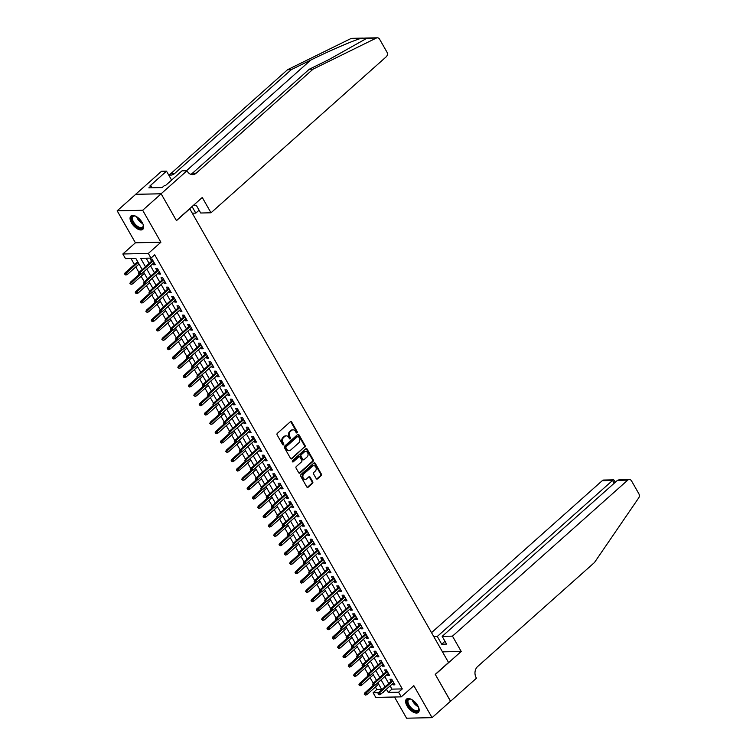 <?xml version="1.0" encoding="UTF-8"?>
<svg xmlns="http://www.w3.org/2000/svg" width="756" height="756" viewBox="0 0 756 756"><rect width="100%" height="100%" fill="white"/><g stroke="black" fill="none" stroke-linecap="round" stroke-linejoin="round"><path stroke-width="1.13" d="M297.061 432.81A0.784 0.624 88.8 0 0 297.202 431.714L291.646 421.98A1.125 0.898 88.8 0 0 290.399 421.706L277.339 433.339A1.125 0.898 88.8 0 0 277.131 434.908L282.687 444.641A0.784 0.624 88.8 0 0 283.698 443.734L282.98 442.477A3.591 2.863 88.8 0 1 283.632 437.478L284.719 436.505A3.591 2.863 88.8 0 1 286.316 435.853A3.591 2.863 88.8 0 1 288.716 437.374L289.435 438.631A0.784 0.624 88.8 0 0 290.455 437.724L289.737 436.467A3.591 2.863 88.8 0 1 290.38 431.468L291.476 430.495A3.591 2.863 88.8 0 1 293.063 429.843A3.591 2.863 88.8 0 1 295.464 431.364L296.182 432.621A0.784 0.624 88.8 0 0 297.061 432.81M296.361 432.829A0.784 0.624 88.8 0 0 296.513 431.733L290.956 421.999A1.125 0.898 88.8 0 0 290.559 421.602M282.857 444.849A0.784 0.624 88.8 0 0 283.009 443.753L282.29 442.487L282.98 442.477M289.614 438.839A0.784 0.624 88.8 0 0 289.765 437.743L289.047 436.477L289.737 436.467M417.775 705.669A8.911 4.441 -131.7 0 0 406.473 699.13A8.911 4.441 -131.7 0 0 407.03 705.906A8.911 4.441 -131.7 0 0 418.323 712.445A8.911 4.441 -131.7 0 0 417.775 705.669M142.213 222.566A8.911 4.441 -131.7 0 0 130.92 216.027A8.911 4.441 -131.7 0 0 131.468 222.803A8.911 4.441 -131.7 0 0 142.771 229.342A8.911 4.441 -131.7 0 0 142.213 222.566M316.244 478.633A1.125 0.898 88.8 0 0 317.492 478.898L321.158 475.637A1.125 0.898 88.8 0 0 321.366 474.078L315.195 463.258A1.125 0.898 88.8 0 0 313.948 462.993L300.879 474.626A1.125 0.898 88.8 0 0 300.68 476.185L306.841 486.996A1.125 0.898 88.8 0 0 308.089 487.27L312.521 483.33A1.125 0.898 88.8 0 0 312.719 481.761L310.083 477.14A1.125 0.898 88.8 0 0 308.835 476.866L306.643 478.822A2.996 2.391 88.8 0 1 305.311 479.37A2.996 2.391 88.8 0 1 302.976 477.301A2.996 2.391 88.8 0 1 303.846 473.917L312.445 466.263A2.996 2.391 88.8 0 1 313.778 465.715A2.996 2.391 88.8 0 1 316.112 467.784A2.996 2.391 88.8 0 1 315.243 471.168L313.806 472.443A1.125 0.898 88.8 0 0 313.608 474.003L316.244 478.633M390.124 685.909L391.958 689.132L402.296 688.905L398.592 692.194L401.256 696.862L375.77 697.419L373.105 692.751L378.51 692.628M161.123 193.763L176.384 220.516L202.268 197.477L211 212.786L386.259 56.766A3.43 2.731 88.8 0 0 386.883 51.994L379.616 39.255A3.43 2.731 88.8 0 0 377.32 37.8A3.43 2.731 88.8 0 0 376.375 38.036L313.05 69.155L196.21 173.171A7.995 6.379 -91.2 0 1 192.648 174.627A7.995 6.379 -91.2 0 1 187.299 171.243L187.006 170.724L161.123 193.763L135.636 194.32L161.151 193.81L176.46 220.657L189.775 208.807L448.554 662.502L435.248 674.352L450.557 701.19L432.063 717.652L413.834 685.673L401.256 696.862M161.151 193.81L142.667 210.272L117.171 210.82L135.409 242.799L122.841 253.988L148.327 253.44L150.992 258.098L140.663 258.325L145.445 266.707M135.409 242.799L160.905 242.241L142.667 210.272M160.905 242.241L148.327 253.44M402.296 688.905L154.687 254.81L150.992 258.098M304.904 447.136A1.125 0.898 88.8 0 0 305.103 445.577L298.941 434.766A1.125 0.898 88.8 0 0 297.694 434.492L284.625 446.125A1.125 0.898 88.8 0 0 284.426 447.684L290.587 458.495A1.125 0.898 88.8 0 0 291.835 458.769L304.214 447.155A1.125 0.898 88.8 0 0 304.422 445.596L298.251 434.776A1.125 0.898 88.8 0 0 297.845 434.379M307.068 449.017L313.239 459.828A1.125 0.898 88.8 0 1 313.031 461.387L299.962 473.02A1.125 0.898 88.8 0 1 298.714 472.746L296.078 468.125A1.125 0.898 88.8 0 1 296.276 466.556L301.578 461.84A1.125 0.898 88.8 0 0 301.786 460.281L300.028 457.21A1.125 0.898 88.8 0 0 298.781 456.936L293.271 461.85A0.784 0.624 88.8 0 1 292.534 460.565L305.821 448.743A1.125 0.898 88.8 0 1 307.068 449.017L306.378 449.026L312.549 459.837L313.239 459.828M394.49 697.013L406.577 718.2L432.063 717.652M135.664 194.368L117.171 210.82M152.929 263.655L153.562 264.761L155.282 264.723L152.088 259.119L150.368 259.157L151.569 261.255M158.259 272.992L158.892 274.097L160.612 274.059L157.418 268.456L155.698 268.493L156.889 270.591M163.579 282.319L164.213 283.434L165.933 283.396L162.738 277.792L161.019 277.83L162.219 279.928M168.909 291.655L169.542 292.761L171.262 292.733L168.068 287.129L166.339 287.167L167.539 289.264M174.23 300.992L174.863 302.098L176.583 302.06L173.389 296.465L171.669 296.503L172.869 298.601M179.559 310.329L180.193 311.434L181.912 311.396L178.718 305.802L176.989 305.83L178.189 307.938M184.88 319.665L185.513 320.771L187.233 320.733L184.039 315.129L182.319 315.167L183.519 317.265M190.21 329.002L190.833 330.107L192.563 330.07L189.369 324.466L187.639 324.504L188.839 326.601M195.53 338.338L196.163 339.444L197.883 339.406L194.689 333.802L192.969 333.84L194.169 335.938M200.86 347.665L201.483 348.781L203.213 348.743L200.019 343.139L198.289 343.177L199.489 345.275M206.18 357.002L206.813 358.117L208.533 358.079L205.339 352.476L203.619 352.513L204.819 354.611M211.51 366.339L212.134 367.444L213.863 367.407L210.669 361.812L208.939 361.85L210.14 363.948M216.83 375.675L217.463 376.781L219.183 376.743L215.989 371.149L214.269 371.187L215.46 373.284M222.151 385.012L222.784 386.118L224.513 386.08L221.31 380.476L219.59 380.514L220.79 382.621M227.48 394.349L228.114 395.454L229.833 395.416L226.639 389.812L224.919 389.85L226.11 391.948M232.801 403.685L233.434 404.791L235.154 404.753L231.96 399.149L230.24 399.187L231.44 401.285M238.131 413.022L238.764 414.127L240.484 414.09L237.289 408.486L235.57 408.524L236.76 410.621M243.451 422.349L244.084 423.464L245.804 423.426L242.61 417.822L240.89 417.86L242.09 419.958M248.781 431.685L249.414 432.791L251.134 432.763L247.94 427.159L246.22 427.197L247.41 429.295M254.101 441.022L254.734 442.128L256.454 442.09L253.26 436.495L251.54 436.533L252.74 438.631M259.431 450.359L260.064 451.464L261.784 451.426L258.59 445.832L256.87 445.87L258.061 447.968M264.751 459.695L265.384 460.801L267.104 460.763L263.91 455.159L262.19 455.197L263.39 457.304M270.081 469.032L270.714 470.137L272.434 470.1L269.24 464.496L267.511 464.534L268.711 466.632M275.401 478.368L276.034 479.474L277.754 479.436L274.56 473.832L272.84 473.87L274.041 475.968M280.731 487.705L281.355 488.811L283.084 488.773L279.89 483.169L278.161 483.207L279.361 485.305M286.051 497.032L286.685 498.147L288.405 498.109L285.21 492.506L283.491 492.543L284.691 494.641M291.381 506.369L292.005 507.474L293.734 507.437L290.54 501.842L288.811 501.88L290.011 503.978M296.702 515.705L297.335 516.811L299.055 516.773L295.861 511.179L294.141 511.217L295.341 513.315M302.031 525.042L302.655 526.148L304.385 526.11L301.19 520.515L299.461 520.544L300.661 522.651M307.352 534.379L307.985 535.484L309.705 535.446L306.511 529.843L304.791 529.88L305.982 531.978M312.672 543.715L313.305 544.821L315.035 544.783L311.831 539.179L310.111 539.217L311.311 541.315M318.002 553.052L318.635 554.157L320.355 554.12L317.161 548.516L315.441 548.554L316.632 550.652M323.322 562.379L323.955 563.494L325.675 563.456L322.481 557.852L320.761 557.89L321.962 559.988M328.652 571.716L329.285 572.831L331.005 572.793L327.811 567.189L326.091 567.227L327.282 569.325M333.972 581.052L334.606 582.158L336.325 582.12L333.131 576.526L331.411 576.563L332.612 578.661M339.302 590.389L339.935 591.494L341.655 591.457L338.461 585.862L336.741 585.9L337.932 587.998M344.623 599.725L345.256 600.831L346.976 600.793L343.782 595.189L342.062 595.227L343.262 597.334M349.952 609.062L350.586 610.168L352.305 610.13L349.111 604.526L347.391 604.564L348.582 606.662M355.273 618.399L355.906 619.504L357.626 619.466L354.432 613.863L352.712 613.9L353.912 615.998M360.603 627.735L361.236 628.841L362.956 628.803L359.761 623.199L358.032 623.237L359.232 625.335M365.923 637.062L366.556 638.177L368.276 638.14L365.082 632.536L363.362 632.574L364.562 634.671M371.253 646.399L371.876 647.505L373.606 647.476L370.412 641.872L368.682 641.91L369.882 644.008M376.573 655.735L377.206 656.841L378.926 656.803L375.732 651.209L374.012 651.247L375.212 653.345M381.903 665.072L382.527 666.178L384.256 666.14L381.062 660.546L379.332 660.583L380.533 662.681M387.223 674.409L387.856 675.514L389.576 675.477L386.382 669.873L384.662 669.91L385.862 672.018M146.163 258.212L149.14 263.419M150.501 265.81L154.46 272.755M155.831 275.146L159.79 282.092M161.151 284.483L165.11 291.429M166.481 293.819L170.44 300.765M171.801 303.156L175.761 310.092M177.131 312.493L181.09 319.429M182.451 321.829L186.411 328.765M187.781 331.166L191.74 338.102M193.101 340.493L197.061 347.439M198.431 349.83L202.391 356.775M203.751 359.166L207.711 366.112M209.081 368.503L213.031 375.439M214.402 377.839L218.361 384.776M219.722 387.176L223.681 394.112M225.052 396.513L229.011 403.449M230.372 405.84L234.332 412.785M235.702 415.176L239.661 422.122M241.022 424.513L244.982 431.459M246.352 433.849L250.312 440.795M251.672 443.186L255.632 450.122M257.002 452.523L260.962 459.459M262.323 461.859L266.282 468.796M267.652 471.196L271.612 478.132M272.973 480.523L276.932 487.469M278.303 489.86L282.262 496.805M283.623 499.196L287.582 506.142M288.953 508.533L292.912 515.479M294.273 517.869L298.233 524.806M299.603 527.206L303.553 534.142M304.923 536.543L308.883 543.479M310.243 545.879L314.203 552.816M315.573 555.206L319.533 562.152M320.894 564.543L324.853 571.489M326.223 573.88L330.183 580.825M331.544 583.216L335.503 590.152M336.874 592.553L340.833 599.489M342.194 601.889L346.154 608.826M347.524 611.226L351.483 618.162M352.844 620.553L356.804 627.499M358.174 629.89L362.133 636.835M363.494 639.226L367.454 646.172M368.824 648.563L372.784 655.509M374.144 657.9L378.104 664.836M379.474 667.236L383.434 674.172M384.795 676.573L388.754 683.509M392.553 683.745L393.177 684.851L394.906 684.813L391.712 679.209L389.983 679.247L391.183 681.345M131.005 258.533L134.436 264.543M135.796 266.934L138.962 272.481M141.126 276.271L144.283 281.818M146.447 285.607L149.612 291.145M151.776 294.944L154.933 300.482M157.097 304.281L160.263 309.818M162.427 313.617L165.583 319.155M167.747 322.944L170.913 328.491M173.077 332.281L176.233 337.828M178.397 341.618L181.563 347.165M183.727 350.954L186.883 356.492M189.047 360.291L192.213 365.828M194.377 369.627L197.533 375.165M199.697 378.964L202.863 384.502M205.027 388.291L208.184 393.838M210.348 397.628L213.504 403.175M215.668 406.964L218.834 412.511M220.998 416.301L224.154 421.848M226.318 425.637L229.484 431.175M231.648 434.974L234.804 440.512M236.968 444.311L240.134 449.848M242.298 453.647L245.454 459.185M247.618 462.974L250.784 468.522M252.948 472.311L256.104 477.858M258.269 481.648L261.434 487.195M263.598 490.984L266.755 496.531M268.919 500.321L272.084 505.858M274.248 509.657L277.405 515.195M279.569 518.994L282.735 524.532M284.899 528.331L288.055 533.868M290.219 537.658L293.385 543.205M295.549 546.994L298.705 552.542M300.869 556.331L304.035 561.878M306.189 565.668L309.355 571.205M311.519 575.004L314.676 580.542M316.84 584.341L320.005 589.878M322.169 593.677L325.326 599.215M327.49 603.005L330.655 608.552M332.82 612.341L335.976 617.888M338.14 621.678L341.306 627.225M343.47 631.014L346.626 636.561M348.79 640.351L351.956 645.889M354.12 649.688L357.276 655.225M359.44 659.024L362.606 664.562M364.77 668.361L367.926 673.898M370.09 677.688L373.256 683.235M375.42 687.024L376.8 689.463L381.629 689.349M376.8 689.463L373.105 692.751M142.204 269.59L135.834 258.429L125.505 258.656L122.841 253.988M386.42 689.198L388.263 692.42L398.592 692.194M146.806 269.108L150.765 276.044M152.136 278.444L156.086 285.381M157.456 287.771L161.415 294.717M162.776 297.108L166.736 304.054M168.106 306.445L172.066 313.39M173.426 315.781L177.386 322.727M178.756 325.118L182.716 332.054M184.077 334.454L188.036 341.391M189.406 343.791L193.366 350.727M194.727 353.128L198.686 360.064M200.056 362.455L204.016 369.4M205.377 371.791L209.336 378.737M210.707 381.128L214.666 388.074M216.027 390.465L219.987 397.401M221.357 399.801L225.316 406.737M226.677 409.138L230.637 416.074M232.007 418.474L235.966 425.411M237.327 427.811L241.287 434.747M242.657 437.138L246.607 444.084M247.977 446.475L251.937 453.42M253.298 455.811L257.257 462.757M258.628 465.148L262.587 472.084M263.948 474.484L267.907 481.421M269.278 483.821L273.237 490.757M274.598 493.158L278.558 500.094M279.928 502.485L283.887 509.431M285.248 511.821L289.208 518.767M290.578 521.158L294.538 528.104M295.898 530.495L299.858 537.44M301.228 539.831L305.188 546.768M306.549 549.168L310.508 556.104M311.878 558.504L315.838 565.441M317.199 567.841L321.158 574.777M322.529 577.168L326.488 584.114M327.849 586.505L331.808 593.451M333.179 595.841L337.129 602.787M338.499 605.178L342.459 612.114M343.819 614.515L347.779 621.451M349.149 623.851L353.109 630.788M354.469 633.188L358.429 640.124M359.799 642.524L363.759 649.461M365.12 651.852L369.079 658.797M370.449 661.188L374.409 668.134M375.77 670.525L379.729 677.47M381.1 679.861L385.059 686.798M382.668 692.543L383.443 692.524L383.188 692.08M381.818 689.68L377.858 682.744M376.497 680.353L372.538 673.407M371.168 671.016L367.208 664.07M365.847 661.68L361.888 654.734M360.517 652.343L356.558 645.407M355.197 643.006L351.238 636.07M349.867 633.67L345.908 626.733M344.547 624.333L340.587 617.397M339.217 615.006L335.258 608.06M333.897 605.669L329.937 598.724M328.567 596.333L324.607 589.387M323.247 586.996L319.287 580.05M317.917 577.66L313.957 570.723M312.597 568.323L308.637 561.387M307.267 558.986L303.317 552.05M301.946 549.65L297.987 542.713M296.626 540.323L292.666 533.377M291.296 530.986L287.337 524.04M285.976 521.649L282.016 514.704M280.646 512.313L276.687 505.367M275.326 502.976L271.366 496.04M269.996 493.64L266.036 486.703M264.676 484.303L260.716 477.367M259.346 474.966L255.386 468.03M254.025 465.639L250.066 458.694M248.696 456.303L244.736 449.357M243.375 446.966L239.416 440.02M238.046 437.63L234.086 430.693M232.725 428.293L228.766 421.357M227.395 418.956L223.436 412.02M222.075 409.62L218.115 402.683M216.745 400.293L212.795 393.347M211.425 390.956L207.465 384.01M206.104 381.619L202.145 374.674M200.775 372.283L196.815 365.337M195.454 362.946L191.495 356.01M190.125 353.61L186.165 346.673M184.804 344.273L180.845 337.337M179.474 334.936L175.515 328M174.154 325.609L170.194 318.663M168.824 316.273L164.865 309.327M163.504 306.936L159.544 299.99M158.174 297.599L154.215 290.654M152.854 288.263L148.894 281.326M147.524 278.926L143.564 271.99M391.958 689.132L388.263 692.42M153.562 264.761L154.725 263.731M158.892 274.097L160.045 273.067M164.213 283.434L165.366 282.404M169.542 292.761L170.695 291.74M174.863 302.098L176.016 301.068M180.193 311.434L181.345 310.404M185.513 320.771L186.666 319.741M190.833 330.107L191.996 329.077M196.163 339.444L197.316 338.414M201.483 348.781L202.646 347.751M206.813 358.117L207.966 357.087M212.134 367.444L213.296 366.414M217.463 376.781L218.616 375.751M222.784 386.118L223.946 385.087M228.114 395.454L229.266 394.424M233.434 404.791L234.596 403.761M238.764 414.127L239.917 413.097M244.084 423.464L245.246 422.434M249.414 432.791L250.567 431.77M254.734 442.128L255.887 441.098M260.064 451.464L261.217 450.434M265.384 460.801L266.537 459.771M270.714 470.137L271.867 469.107M276.034 479.474L277.187 478.444M281.355 488.811L282.517 487.781M286.685 498.147L287.838 497.117M292.005 507.474L293.167 506.454M297.335 516.811L298.488 515.781M302.655 526.148L303.817 525.118M307.985 535.484L309.138 534.454M313.305 544.821L314.468 543.791M318.635 554.157L319.788 553.127M323.955 563.494L325.118 562.464M329.285 572.831L330.438 571.801M334.606 582.158L335.768 581.128M339.935 591.494L341.088 590.464M345.256 600.831L346.409 599.801M350.586 610.168L351.738 609.138M355.906 619.504L357.059 618.474M361.236 628.841L362.389 627.811M366.556 638.177L367.709 637.147M371.876 647.505L373.039 646.484M377.206 656.841L378.359 655.811M382.527 666.178L383.689 665.148M387.856 675.514L389.009 674.484M393.177 684.851L394.339 683.821M293.063 429.843L292.374 429.852A3.591 2.863 88.8 0 0 290.786 430.514L291.476 430.495M289.047 436.477A3.591 2.863 88.8 0 1 289.69 431.478L290.786 430.514M286.316 435.853L285.626 435.862A3.591 2.863 88.8 0 0 284.029 436.524L284.719 436.505M282.29 442.487A3.591 2.863 88.8 0 1 282.942 437.488L284.029 436.524M290.994 458.892A1.125 0.898 88.8 0 0 291.145 458.788L304.214 447.155M298.497 436.675A0.784 0.624 88.8 0 0 297.628 436.486L286.155 446.692A0.784 0.624 88.8 0 0 286.014 447.788L286.77 449.121A3.591 2.863 88.8 0 0 289.17 450.642A3.591 2.863 88.8 0 0 290.767 449.981L298.611 443.007A3.591 2.863 88.8 0 0 299.253 438.007L298.497 436.675M297.977 436.344L297.288 436.363A0.784 0.624 88.8 0 0 296.938 436.505L297.628 436.486M289.17 450.642L288.48 450.652A3.591 2.863 88.8 0 1 286.08 449.13L285.324 447.807A0.784 0.624 88.8 0 1 285.466 446.711L296.938 436.505M299.121 473.143A1.125 0.898 88.8 0 0 299.272 473.029L312.341 461.406A1.125 0.898 88.8 0 0 312.549 459.837M299.281 456.737L298.592 456.747A1.125 0.898 88.8 0 0 298.091 456.955L292.581 461.869A0.784 0.624 88.8 0 0 292.581 461.869L293.271 461.85M307.078 456.945A2.996 2.391 88.8 0 0 307.947 453.562A2.996 2.391 88.8 0 0 305.613 451.493A2.996 2.391 88.8 0 0 304.281 452.041L301.247 454.743A1.125 0.898 88.8 0 0 301.049 456.303L302.797 459.374A1.125 0.898 88.8 0 0 304.044 459.648L307.078 456.945M305.613 451.493L304.923 451.512A2.996 2.391 88.8 0 0 303.591 452.06L304.281 452.041M303.553 459.846L302.863 459.865A1.125 0.898 88.8 0 1 302.107 459.393L300.359 456.322A1.125 0.898 88.8 0 1 300.567 454.753L303.591 452.06M313.778 465.715L313.088 465.724A2.996 2.391 88.8 0 0 311.755 466.272L312.445 466.263M305.311 479.37L304.621 479.38A2.996 2.391 88.8 0 1 302.287 477.32A2.996 2.391 88.8 0 1 303.156 473.936L311.755 466.272M307.248 487.393A1.125 0.898 88.8 0 0 307.409 487.28L311.831 483.339A1.125 0.898 88.8 0 0 312.039 481.78L309.393 477.149A1.125 0.898 88.8 0 0 308.996 476.752M316.651 479.03A1.125 0.898 88.8 0 0 316.802 478.917L320.468 475.656A1.125 0.898 88.8 0 0 320.676 474.088L314.505 463.277A1.125 0.898 88.8 0 0 314.099 462.88M124.608 274.088L125.827 275.004L124.608 274.088L125.08 272.869L126.318 272.84L127.282 274.522L139.038 264.052M125.298 274.078L138.083 262.37M125.08 272.869L137.677 261.652M127.282 274.522L125.827 275.004M152.721 260.225L138.858 272.566L140.106 272.538L153.128 260.943M139.076 273.776L138.386 273.795L139.614 274.712L139.076 273.776L140.106 272.538L141.06 274.22L154.092 262.625M138.858 272.566L138.386 273.795M139.614 274.712L141.06 274.22M143.082 224.381A7.711 3.846 48.3 0 1 143.281 225.392A7.711 3.846 48.3 0 1 135.201 225.392A7.711 3.846 48.3 0 1 131.553 218.531A7.711 3.846 48.3 0 1 134.899 215.97A7.711 3.846 48.3 0 1 135.872 216.292M135.182 216.046A7.144 3.563 -131.7 0 0 133.056 216.49A7.144 3.563 -131.7 0 0 135.74 224.825A7.144 3.563 -131.7 0 0 142.553 227.159A7.144 3.563 -131.7 0 0 143.243 225.099M131.374 215.706A8.855 4.413 -131.7 0 0 134.87 225.874A8.855 4.413 -131.7 0 0 143.139 228.917M160.442 187.62L159.129 187.649M418.635 707.493A7.711 3.846 48.3 0 1 418.833 708.495A7.711 3.846 48.3 0 1 410.763 708.495A7.711 3.846 48.3 0 1 407.115 701.634A7.711 3.846 48.3 0 1 410.451 699.083A7.711 3.846 48.3 0 1 411.434 699.394M410.744 699.158A7.144 3.563 -131.7 0 0 408.618 699.602A7.144 3.563 -131.7 0 0 411.292 707.928A7.144 3.563 -131.7 0 0 418.106 710.262A7.144 3.563 -131.7 0 0 418.796 708.202M406.936 698.818A8.855 4.413 -131.7 0 0 410.432 708.977A8.855 4.413 -131.7 0 0 418.692 712.02M313.05 69.155L309.28 69.24L328.699 59.696L365.554 39.019L365.961 38.046L360.962 38.367C352.835 40.711 329.125 50.964 310.744 60.083L291.334 69.628L174.485 173.634A7.995 6.379 -91.2 0 1 170.932 175.099A7.995 6.379 -91.2 0 1 168.418 174.513M192.062 206.549L195.804 213.116L199.093 210.187M195.804 213.116L192.27 213.192M291.334 69.628L287.554 69.713L170.714 173.719A7.995 6.379 -91.2 0 1 169.042 174.778M190.758 174.315A7.995 6.379 -91.2 0 0 192.43 173.247L309.28 69.24M360.962 38.367L350.888 38.584L287.554 69.713M187.006 170.724L182.016 170.837L165.451 185.579L164.345 185.607L162.124 187.582L148.828 187.866L151.049 185.891L149.943 185.919L166.509 171.168L161.519 171.281L135.636 194.32M211 212.786L200.699 213.003L196.276 205.254L193.451 205.32M171.603 180.098L166.509 171.168M350.888 38.584A3.43 2.731 -91.2 0 1 351.833 38.348L363.192 38.102M152.136 187.8L151.049 185.891M452.475 636.146L627.745 480.126L617.444 480.353L442.175 636.363L452.475 636.146L461.207 651.455L435.324 674.494L450.5 701.237M617.444 480.353L619.325 479.72L629.266 479.502A3.43 2.731 88.8 0 1 631.562 480.958L638.829 493.696A3.43 2.731 88.8 0 1 638.688 497.92L594.462 562.53L477.622 666.537A7.995 6.379 88.8 0 0 476.176 677.688L476.469 678.198L450.585 701.237M442.487 651.861L461.207 651.455M433.755 636.552L437.289 636.467L441.702 644.216L446.598 644.112L442.175 636.363M437.289 636.467L612.549 480.457L602.248 480.684A3.43 2.731 -91.2 0 1 603.77 480.051L613.721 479.843L612.549 480.457L614.155 483.273M431.534 632.649L602.248 480.684M629.266 479.502A3.43 2.731 88.8 0 0 627.745 480.126M441.702 644.216L444.991 641.296M615.384 482.177L613.721 479.843M129.938 283.424L131.157 284.341L129.938 283.424L130.41 282.205L131.648 282.177L132.602 283.859L144.368 273.389M130.627 283.405L140.295 274.475M130.41 282.205L138.887 274.655M132.602 283.859L131.157 284.341M135.258 292.761L136.477 293.678L135.258 292.761L135.73 291.532L136.968 291.514L137.932 293.186L149.688 282.725M135.948 292.742L145.615 283.812M135.73 291.532L144.207 283.991M137.932 293.186L136.477 293.678M140.588 302.098L141.807 303.014L140.588 302.098L141.06 300.869L142.298 300.841L143.253 302.523L155.018 292.052M141.278 302.079L150.945 293.148M141.06 300.869L149.527 293.328M143.253 302.523L141.807 303.014M145.908 311.434L147.127 312.351L145.908 311.434L146.38 310.206L147.618 310.177L148.582 311.859L160.338 301.389M146.598 311.415L156.265 302.485M146.38 310.206L154.857 302.665M148.582 311.859L147.127 312.351M158.051 269.561L144.188 281.903L145.426 281.875L158.458 270.279M144.405 283.113L143.716 283.122L144.935 284.048L144.405 283.113L145.426 281.875L146.38 283.557L159.412 271.962M144.188 281.903L143.716 283.122M144.935 284.048L146.38 283.557M163.372 278.898L149.508 291.24L150.746 291.211L163.778 279.616M149.726 292.449L149.036 292.459L150.255 293.375L149.726 292.449L150.746 291.211L151.71 292.893L164.742 281.289M149.508 291.24L149.036 292.459M150.255 293.375L151.71 292.893M168.701 288.234L154.838 300.576L156.076 300.548L169.108 288.953M155.056 301.786L154.366 301.795L154.895 302.731L155.585 302.712L155.056 301.786L156.076 300.548L157.031 302.23L170.062 290.625M154.838 300.576L154.366 301.795M155.585 302.712L157.031 302.23M174.022 297.571L160.159 309.913L161.397 309.884L174.428 298.28M160.376 311.113L159.686 311.132L160.215 312.067L160.905 312.048L160.376 311.113L161.397 309.884L162.36 311.566L175.392 299.962M160.159 309.913L159.686 311.132M160.905 312.048L162.36 311.566M151.238 320.761L152.457 321.687L151.238 320.761L151.71 319.542L152.948 319.514L153.903 321.196L165.668 310.725M151.918 320.752L161.595 311.822M151.71 319.542L160.177 312.001M153.903 321.196L152.457 321.687M179.352 306.908L165.488 319.24L166.726 319.221L179.758 307.616M165.706 320.45L165.016 320.468L165.545 321.404L166.235 321.385L165.706 320.45L166.726 319.221L167.681 320.894L180.712 309.298M165.488 319.24L165.016 320.468M166.235 321.385L167.681 320.894M156.558 330.098L157.777 331.024L156.558 330.098L157.031 328.879L158.269 328.851L159.232 330.533L170.988 320.062M157.248 330.089L166.915 321.158M157.031 328.879L165.507 321.338M159.232 330.533L157.777 331.024M184.672 316.244L170.809 328.576L172.047 328.548L185.078 316.953M171.026 329.786L170.336 329.805L171.555 330.722L171.026 329.786L172.047 328.548L173.011 330.23L186.042 318.635M170.809 328.576L170.336 329.805M171.555 330.722L173.011 330.23M161.879 339.435L163.107 340.351L161.879 339.435L162.36 338.215L163.598 338.187L164.553 339.869L176.318 329.399M162.568 339.425L172.236 330.495M162.36 338.215L170.828 330.665M164.553 339.869L163.107 340.351M189.992 325.571L176.139 337.913L177.376 337.885L190.408 326.29M176.346 339.123L175.666 339.142L176.195 340.068L176.885 340.058L176.346 339.123L177.376 337.885L178.331 339.567L191.362 327.972M176.139 337.913L175.666 339.142M176.885 340.058L178.331 339.567M167.208 348.771L168.427 349.688L167.208 348.771L167.681 347.552L168.919 347.524L169.883 349.206L181.638 338.735M167.898 348.752L177.565 339.831M167.681 347.552L176.157 340.002M169.883 349.206L168.427 349.688M195.322 334.908L181.459 347.25L182.697 347.221L195.728 335.626M181.676 348.459L180.986 348.469L182.205 349.395L181.676 348.459L182.697 347.221L183.661 348.903L196.683 337.308M181.459 347.25L180.986 348.469M182.205 349.395L183.661 348.903M172.529 358.108L173.757 359.024L172.529 358.108L173.001 356.879L174.249 356.86L175.203 358.533L186.968 348.072M173.219 358.089L182.886 349.159M173.001 356.879L181.478 349.338M175.203 358.533L173.757 359.024M200.642 344.245L186.789 356.586L188.027 356.558L201.058 344.963M186.997 357.796L186.307 357.805L186.845 358.741L187.535 358.731L186.997 357.796L188.027 356.558L188.981 358.24L202.013 346.645M186.789 356.586L186.307 357.805M187.535 358.731L188.981 358.24M177.858 367.444L179.077 368.361L177.858 367.444L178.331 366.216L179.569 366.197L180.533 367.87L192.289 357.408M178.548 367.425L188.216 358.495M178.331 366.216L186.808 358.675M180.533 367.87L179.077 368.361M205.972 353.581L192.109 365.923L193.347 365.895L206.379 354.299M192.326 367.132L191.637 367.142L192.166 368.077L192.856 368.059L192.326 367.132L193.347 365.895L194.311 367.577L207.333 355.972M192.109 365.923L191.637 367.142M192.856 368.059L194.311 367.577M183.179 376.781L184.407 377.698L183.179 376.781L183.651 375.552L184.899 375.524L185.853 377.206L197.618 366.736M183.869 376.762L193.536 367.832M183.651 375.552L192.128 368.011M185.853 377.206L184.407 377.698M211.293 362.918L197.429 375.26L198.677 375.231L211.699 363.627M197.647 376.469L196.957 376.479L197.496 377.414L198.185 377.395L197.647 376.469L198.677 375.231L199.631 376.913L212.663 365.309M197.429 375.26L196.957 376.479M198.185 377.395L199.631 376.913M188.509 386.118L189.728 387.034L188.509 386.118L188.981 384.889L190.219 384.861L191.183 386.543L202.939 376.072M189.198 386.099L198.866 377.168M188.981 384.889L197.458 377.348M191.183 386.543L189.728 387.034M216.622 372.254L202.759 384.596L203.997 384.568L217.029 372.963M202.977 385.796L202.287 385.815L203.506 386.732L202.977 385.796L203.997 384.568L204.961 386.25L217.983 374.645M202.759 384.596L202.287 385.815M203.506 386.732L204.961 386.25M193.829 395.445L195.057 396.371L193.829 395.445L194.301 394.226L195.549 394.197L196.503 395.879L208.259 385.409M194.519 395.435L204.186 386.505M194.301 394.226L202.778 386.685M196.503 395.879L195.057 396.371M221.943 381.591L208.08 393.923L209.327 393.904L222.349 382.3M208.297 395.133L207.607 395.152L208.146 396.087L208.836 396.068L208.297 395.133L209.327 393.904L210.281 395.577L223.313 383.982M208.08 393.923L207.607 395.152M208.836 396.068L210.281 395.577M199.159 404.781L200.378 405.698L199.159 404.781L199.631 403.562L200.869 403.534L201.824 405.216L213.589 394.745M199.849 404.772L209.516 395.842M199.631 403.562L208.108 396.021M201.824 405.216L200.378 405.698M227.272 390.928L213.409 403.26L214.647 403.231L227.679 391.636M213.627 404.469L212.937 404.488L214.156 405.405L213.627 404.469L214.647 403.231L215.611 404.914L228.633 393.318M213.409 403.26L212.937 404.488M214.156 405.405L215.611 404.914M204.479 414.118L205.698 415.035L204.479 414.118L204.952 412.899L206.199 412.87L207.153 414.553L218.909 404.082M205.169 414.108L214.836 405.178M204.952 412.899L213.428 405.348M207.153 414.553L205.698 415.035M232.593 400.255L218.73 412.596L219.977 412.568L232.999 400.973M218.947 413.806L218.257 413.825L219.486 414.742L218.947 413.806L219.977 412.568L220.932 414.25L233.963 402.655M218.73 412.596L218.257 413.825M219.486 414.742L220.932 414.25M209.809 423.454L211.028 424.371L209.809 423.454L210.281 422.235L211.519 422.207L212.474 423.889L224.239 413.419M210.499 423.436L220.166 414.505M210.281 422.235L218.758 414.685M212.474 423.889L211.028 424.371M237.923 409.591L224.059 421.933L225.297 421.905L238.329 410.31M224.277 423.143L223.587 423.152L224.806 424.078L224.277 423.143L225.297 421.905L226.252 423.587L239.283 411.992M224.059 421.933L223.587 423.152M224.806 424.078L226.252 423.587M215.129 432.791L216.348 433.708L215.129 432.791L215.602 431.563L216.84 431.544L217.804 433.216L229.559 422.755M215.819 432.772L225.486 423.842M215.602 431.563L224.078 424.021M217.804 433.216L216.348 433.708M243.243 418.928L229.38 431.27L230.627 431.241L243.649 419.646M229.597 432.479L228.907 432.489L230.136 433.415L229.597 432.479L230.627 431.241L231.582 432.923L244.613 421.328M229.38 431.27L228.907 432.489M230.136 433.415L231.582 432.923M220.459 442.128L221.678 443.044L220.459 442.128L220.932 440.899L222.169 440.871L223.124 442.553L234.889 432.092M221.149 442.109L230.816 433.179M220.932 440.899L229.408 433.358M223.124 442.553L221.678 443.044M248.573 428.265L234.71 440.606L235.948 440.578L248.979 428.983M234.927 441.816L234.237 441.825L234.766 442.761L235.456 442.742L234.927 441.816L235.948 440.578L236.902 442.26L249.934 430.655M234.71 440.606L234.237 441.825M235.456 442.742L236.902 442.26M225.779 451.464L226.998 452.381L225.779 451.464L226.252 450.236L227.49 450.207L228.454 451.89L240.21 441.419M226.469 451.445L236.137 442.515M226.252 450.236L234.729 442.695M228.454 451.89L226.998 452.381M253.893 437.601L240.03 449.943L241.268 449.914L254.299 438.31M240.247 451.143L239.557 451.162L240.777 452.079L240.247 451.143L241.268 449.914L242.232 451.597L255.263 439.992M240.03 449.943L239.557 451.162M240.777 452.079L242.232 451.597M231.109 460.801L232.328 461.718L231.109 460.801L231.582 459.572L232.82 459.544L233.774 461.226L245.539 450.756M231.799 460.782L241.466 451.852M231.582 459.572L240.049 452.031M233.774 461.226L232.328 461.718M259.223 446.938L245.36 459.27L246.598 459.251L259.629 447.646M245.577 460.48L244.887 460.498L245.416 461.434L246.106 461.415L245.577 460.48L246.598 459.251L247.552 460.924L260.584 449.329M245.36 459.27L244.887 460.498M246.106 461.415L247.552 460.924M236.43 470.128L237.649 471.054L236.43 470.128L236.902 468.909L238.14 468.881L239.104 470.563L250.86 460.092M237.119 470.119L246.787 461.188M236.902 468.909L245.379 461.368M239.104 470.563L237.649 471.054M264.543 456.274L250.68 468.607L251.918 468.588L264.95 456.983M250.897 469.816L250.208 469.835L250.737 470.771L251.427 470.752L250.897 469.816L251.918 468.588L252.882 470.26L265.914 458.665M250.68 468.607L250.208 469.835M251.427 470.752L252.882 470.26M241.759 479.465L242.978 480.381L241.759 479.465L242.232 478.246L243.47 478.217L244.424 479.899L256.19 469.429M242.44 479.455L252.117 470.525M242.232 478.246L250.699 470.695M244.424 479.899L242.978 480.381M269.873 465.601L256.01 477.943L257.248 477.915L270.279 466.32M256.227 479.153L255.537 479.172L256.756 480.088L256.227 479.153L257.248 477.915L258.202 479.597L271.234 468.002M256.01 477.943L255.537 479.172M256.756 480.088L258.202 479.597M247.08 488.801L248.299 489.718L247.08 488.801L247.552 487.582L248.79 487.554L249.754 489.236L261.51 478.765M247.77 488.792L257.437 479.862M247.552 487.582L256.029 480.032M249.754 489.236L248.299 489.718M275.193 474.938L261.33 487.28L262.568 487.251L275.6 475.656M261.548 488.489L260.858 488.508L262.077 489.425L261.548 488.489L262.568 487.251L263.532 488.934L276.564 477.338M261.33 487.28L260.858 488.508M262.077 489.425L263.532 488.934M252.4 498.138L253.629 499.055L252.4 498.138L252.882 496.919L254.12 496.89L255.074 498.573L266.84 488.102M253.09 498.119L262.757 489.189M252.882 496.919L261.349 489.368M255.074 498.573L253.629 499.055M280.514 484.275L266.66 496.616L267.898 496.588L280.93 484.993M266.868 497.826L266.188 497.835L266.717 498.771L267.407 498.762L266.868 497.826L267.898 496.588L268.852 498.27L281.884 486.675M266.66 496.616L266.188 497.835M267.407 498.762L268.852 498.27M257.73 507.474L258.949 508.391L257.73 507.474L258.202 506.246L259.44 506.227L260.404 507.9L272.16 497.439M258.42 507.456L268.087 498.525M258.202 506.246L266.679 498.705M260.404 507.9L258.949 508.391M263.05 516.811L264.279 517.728L263.05 516.811L263.523 515.583L264.77 515.554L265.725 517.236L277.49 506.766M263.74 516.792L273.407 507.862M263.523 515.583L271.999 508.041M265.725 517.236L264.279 517.728M268.38 526.148L269.599 527.064L268.38 526.148L268.852 524.919L270.09 524.891L271.054 526.573L282.81 516.102M269.07 526.129L278.737 517.198M268.852 524.919L277.329 517.378M271.054 526.573L269.599 527.064M285.844 493.611L271.98 505.953L273.218 505.925L286.25 494.329M272.198 507.163L271.508 507.172L272.037 508.108L272.727 508.089L272.198 507.163L273.218 505.925L274.182 507.607L287.204 496.002M271.98 505.953L271.508 507.172M272.727 508.089L274.182 507.607M291.164 502.948L277.31 515.29L278.548 515.261L291.58 503.666M277.518 516.499L276.828 516.509L277.367 517.444L278.057 517.425L277.518 516.499L278.548 515.261L279.503 516.943L292.534 505.339M277.31 515.29L276.828 516.509M278.057 517.425L279.503 516.943M296.494 512.284L282.631 524.626L283.869 524.598L296.9 512.993M282.848 525.826L282.158 525.845L283.377 526.762L282.848 525.826L283.869 524.598L284.832 526.28L297.855 514.675M282.631 524.626L282.158 525.845M283.377 526.762L284.832 526.28M273.7 535.475L274.929 536.401L273.7 535.475L274.173 534.256L275.42 534.227L276.375 535.909L288.14 525.439M274.39 535.465L284.058 526.535M274.173 534.256L282.649 526.715M276.375 535.909L274.929 536.401M301.814 521.621L287.951 533.953L289.198 533.934L302.22 522.33M288.168 535.163L287.478 535.182L288.707 536.098L288.168 535.163L289.198 533.934L290.153 535.607L303.184 524.012M287.951 533.953L287.478 535.182M288.707 536.098L290.153 535.607M279.03 544.811L280.249 545.737L279.03 544.811L279.503 543.592L280.741 543.564L281.704 545.246L293.46 534.775M279.72 544.802L289.387 535.872M279.503 543.592L287.979 536.051M281.704 545.246L280.249 545.737M307.144 530.958L293.281 543.29L294.519 543.262L307.55 531.666M293.498 544.5L292.808 544.518L293.337 545.454L294.027 545.435L293.498 544.5L294.519 543.262L295.483 544.944L308.505 533.349M293.281 543.29L292.808 544.518M294.027 545.435L295.483 544.944M284.35 554.148L285.579 555.065L284.35 554.148L284.823 552.929L286.07 552.901L287.025 554.583L298.781 544.112M285.04 554.139L294.708 545.208M284.823 552.929L293.3 545.378M287.025 554.583L285.579 555.065M312.464 540.285L298.601 552.627L299.849 552.598L312.871 541.003M298.818 553.836L298.129 553.855L299.357 554.772L298.818 553.836L299.849 552.598L300.803 554.28L313.834 542.685M298.601 552.627L298.129 553.855M299.357 554.772L300.803 554.28M289.68 563.485L290.899 564.401L289.68 563.485L290.153 562.266L291.391 562.237L292.345 563.919L304.11 553.449M290.37 563.466L300.037 554.545M290.153 562.266L298.629 554.715M292.345 563.919L290.899 564.401M317.794 549.621L303.931 561.963L305.169 561.935L318.2 550.34M304.148 563.173L303.458 563.182L304.677 564.108L304.148 563.173L305.169 561.935L306.133 563.617L319.155 552.022M303.931 561.963L303.458 563.182M304.677 564.108L306.133 563.617M295.001 572.821L296.229 573.738L295.001 572.821L295.473 571.593L296.721 571.574L297.675 573.246L309.431 562.785M295.69 572.802L305.358 563.872M295.473 571.593L303.95 564.052M297.675 573.246L296.229 573.738M323.114 558.958L309.251 571.3L310.499 571.271L323.521 559.676M309.469 572.509L308.779 572.519L310.007 573.445L309.469 572.509L310.499 571.271L311.453 572.953L324.485 561.358M309.251 571.3L308.779 572.519M310.007 573.445L311.453 572.953M300.33 582.158L301.55 583.074L300.33 582.158L300.803 580.929L302.041 580.91L302.995 582.583L314.761 572.122M301.02 582.139L310.688 573.209M300.803 580.929L309.28 573.388M302.995 582.583L301.55 583.074M328.444 568.295L314.581 580.636L315.819 580.608L328.851 569.013M314.798 581.846L314.109 581.855L314.638 582.791L315.328 582.772L314.798 581.846L315.819 580.608L316.773 582.29L329.805 570.685M314.581 580.636L314.109 581.855M315.328 582.772L316.773 582.29M305.651 591.494L306.87 592.411L305.651 591.494L306.123 590.266L307.361 590.238L308.325 591.92L320.081 581.449M306.341 591.475L316.008 582.545M306.123 590.266L314.6 582.725M308.325 591.92L306.87 592.411M333.765 577.631L319.901 589.973L321.149 589.945L334.171 578.34M320.119 591.183L319.429 591.192L319.968 592.128L320.657 592.109L320.119 591.183L321.149 589.945L322.103 591.627L335.135 580.022M319.901 589.973L319.429 591.192M320.657 592.109L322.103 591.627M310.981 600.831L312.2 601.748L310.981 600.831L311.453 599.602L312.691 599.574L313.645 601.256L325.411 590.786M311.67 600.812L321.338 591.882M311.453 599.602L319.93 592.061M313.645 601.256L312.2 601.748M339.094 586.968L325.231 599.31L326.469 599.281L339.501 587.677M325.449 600.51L324.759 600.529L325.978 601.445L325.449 600.51L326.469 599.281L327.424 600.954L340.455 589.359M325.231 599.31L324.759 600.529M325.978 601.445L327.424 600.954M316.301 610.158L317.52 611.084L316.301 610.158L316.773 608.939L318.011 608.911L318.975 610.593L330.731 600.122M316.991 610.149L326.658 601.218M316.773 608.939L325.25 601.398M318.975 610.593L317.52 611.084M344.415 596.304L330.552 608.637L331.79 608.618L344.821 597.013M330.769 609.846L330.079 609.865L331.298 610.782L330.769 609.846L331.79 608.618L332.753 610.29L345.785 598.695M330.552 608.637L330.079 609.865M331.298 610.782L332.753 610.29M321.631 619.495L322.85 620.411L321.631 619.495L322.103 618.276L323.341 618.247L324.296 619.929L336.061 609.459M322.321 619.485L331.988 610.555M322.103 618.276L330.57 610.735M324.296 619.929L322.85 620.411M349.745 605.641L335.881 617.973L337.119 617.945L350.151 606.35M336.099 619.183L335.409 619.202L336.628 620.118L336.099 619.183L337.119 617.945L338.074 619.627L351.105 608.032M335.881 617.973L335.409 619.202M336.628 620.118L338.074 619.627M326.951 628.831L328.17 629.748L326.951 628.831L327.424 627.612L328.662 627.584L329.625 629.266L341.381 618.795M327.641 628.822L337.308 619.892M327.424 627.612L335.9 620.062M329.625 629.266L328.17 629.748M355.065 614.968L341.202 627.31L342.44 627.282L355.471 615.686M341.419 628.519L340.729 628.538L341.948 629.455L341.419 628.519L342.44 627.282L343.404 628.964L356.435 617.368M341.202 627.31L340.729 628.538M341.948 629.455L343.404 628.964M332.281 638.168L333.5 639.085L332.281 638.168L332.753 636.949L333.991 636.921L334.946 638.603L346.711 628.132M332.961 638.149L342.638 629.219M332.753 636.949L341.221 629.398M334.946 638.603L333.5 639.085M360.395 624.305L346.531 636.647L347.769 636.618L360.801 625.023M346.749 637.856L346.059 637.866L347.278 638.792L346.749 637.856L347.769 636.618L348.724 638.3L361.755 626.705M346.531 636.647L346.059 637.866M347.278 638.792L348.724 638.3M337.601 647.505L338.82 648.421L337.601 647.505L338.074 646.276L339.312 646.257L340.276 647.93L352.031 637.469M338.291 647.486L347.958 638.555M338.074 646.276L346.55 638.735M340.276 647.93L338.82 648.421M365.715 633.641L351.852 645.983L353.09 645.955L366.121 634.36M352.069 647.193L351.379 647.202L352.598 648.128L352.069 647.193L353.09 645.955L354.054 647.637L367.085 636.042M351.852 645.983L351.379 647.202M352.598 648.128L354.054 647.637M342.922 656.841L344.15 657.758L342.922 656.841L343.404 655.613L344.641 655.584L345.596 657.266L357.361 646.805M343.611 656.822L353.279 647.892M343.404 655.613L351.871 648.072M345.596 657.266L344.15 657.758M371.035 642.978L357.182 655.32L358.42 655.291L371.451 643.696M357.39 656.529L356.709 656.539L357.238 657.474L357.928 657.455L357.39 656.529L358.42 655.291L359.374 656.973L372.406 645.369M357.182 655.32L356.709 656.539M357.928 657.455L359.374 656.973M348.251 666.178L349.47 667.094L348.251 666.178L348.724 664.949L349.962 664.921L350.926 666.603L362.682 656.132M348.941 666.159L358.609 657.229M348.724 664.949L357.201 657.408M350.926 666.603L349.47 667.094M376.365 652.315L362.502 664.656L363.74 664.628L376.771 653.023M362.719 665.856L362.029 665.875L363.249 666.792L362.719 665.856L363.74 664.628L364.704 666.31L377.726 654.705M362.502 664.656L362.029 665.875M363.249 666.792L364.704 666.31M353.572 675.505L354.8 676.431L353.572 675.505L354.044 674.286L355.292 674.257L356.246 675.94L368.011 665.469M354.262 675.495L363.929 666.565M354.044 674.286L362.521 666.745M356.246 675.94L354.8 676.431M381.685 661.651L367.832 673.983L369.07 673.965L382.101 662.36M368.04 675.193L367.35 675.212L368.578 676.129L368.04 675.193L369.07 673.965L370.024 675.637L383.056 664.042M367.832 673.983L367.35 675.212M368.578 676.129L370.024 675.637M358.902 684.841L360.121 685.768L358.902 684.841L359.374 683.622L360.612 683.594L361.576 685.276L373.332 674.806M359.591 684.832L369.259 675.902M359.374 683.622L367.851 676.081M361.576 685.276L360.121 685.768M387.015 670.988L373.152 683.32L374.39 683.301L387.422 671.697M373.37 684.53L372.68 684.549L373.899 685.465L373.37 684.53L374.39 683.301L375.354 684.974L388.376 673.379M373.152 683.32L372.68 684.549M373.899 685.465L375.354 684.974M364.222 694.178L365.45 695.095L364.222 694.178L364.694 692.959L365.942 692.931L366.896 694.613L378.661 684.142M364.912 694.169L374.579 685.238M364.694 692.959L373.171 685.408M366.896 694.613L365.45 695.095M392.336 680.315L378.472 692.657L379.72 692.628L392.742 681.033M378.69 693.866L378 693.885L379.228 694.802L378.69 693.866L379.72 692.628L380.674 694.31L393.706 682.715M378.472 692.657L378 693.885M379.228 694.802L380.674 694.31M296.513 431.733L297.202 431.714M283.009 443.753L283.698 443.734M289.765 437.743L290.455 437.724M289.69 431.478L290.38 431.468M282.942 437.488L283.632 437.478M290.956 421.999L291.646 421.98M291.145 458.788L291.835 458.769M298.251 434.776L298.941 434.766M304.422 445.596L305.103 445.577M285.466 446.711L286.155 446.692M285.324 447.807L286.014 447.788M286.08 449.13L286.77 449.121M312.341 461.406L313.031 461.387M299.272 473.029L299.962 473.02M298.091 456.955L298.781 456.936M300.567 454.753L301.247 454.743M300.359 456.322L301.049 456.303M302.107 459.393L302.797 459.374M303.156 473.936L303.846 473.917M309.393 477.149L310.083 477.14M312.039 481.78L312.719 481.761M311.831 483.339L312.521 483.33M307.409 487.28L308.089 487.27M314.505 463.277L315.195 463.258M320.676 474.088L321.366 474.078M320.468 475.656L321.158 475.637M316.802 478.917L317.492 478.898M142.799 223.7A7.144 3.563 48.3 0 1 139.595 221.395A7.144 3.563 48.3 0 1 136.524 216.651M137.375 217.208A6.908 3.449 -131.7 0 0 140.021 220.969A6.908 3.449 -131.7 0 0 142.336 222.784M418.351 706.803A7.144 3.563 48.3 0 1 415.148 704.497A7.144 3.563 48.3 0 1 412.077 699.754M412.937 700.321A6.908 3.449 -131.7 0 0 415.583 704.072A6.908 3.449 -131.7 0 0 417.898 705.896M310.744 60.083L186.439 170.743M174.485 173.634L170.714 173.719M192.43 173.247L196.21 173.171M376.375 38.036L366.301 38.254M377.32 37.8L365.961 38.046"/></g></svg>
